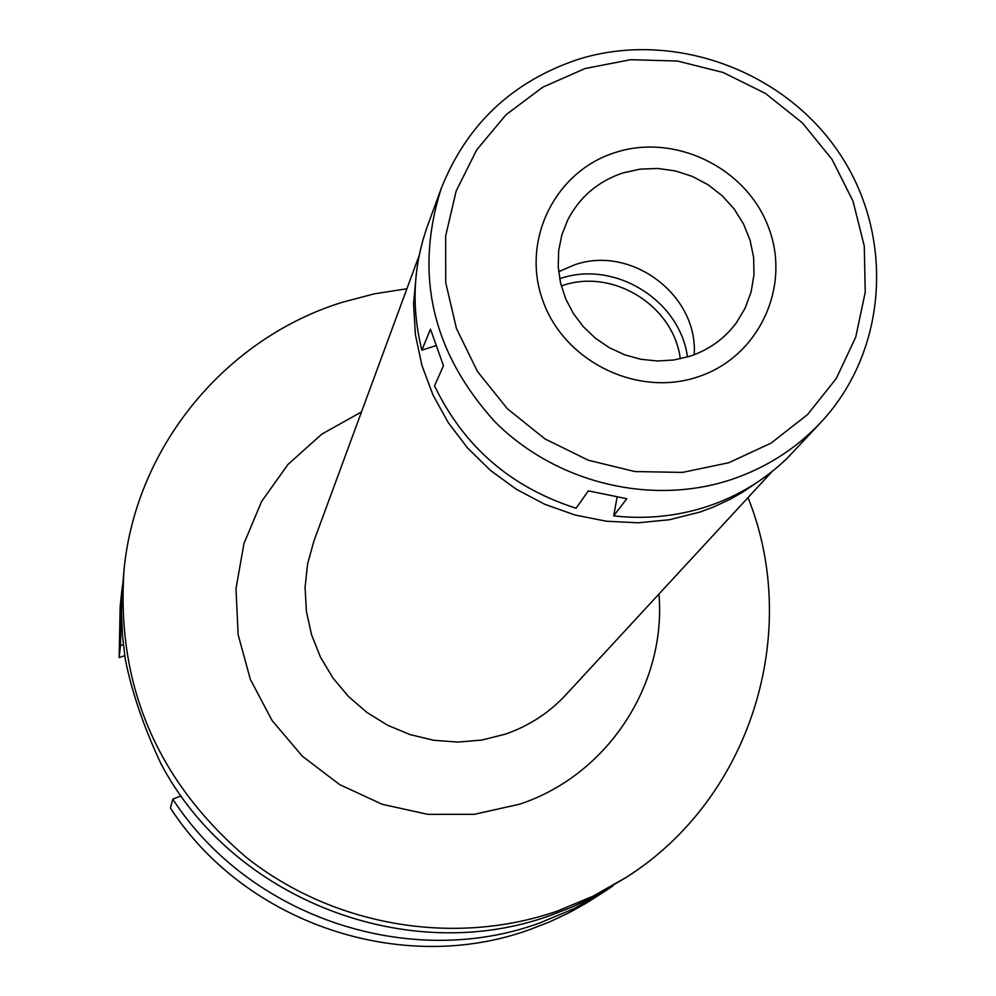 <?xml version="1.0" encoding="UTF-8"?>
<svg xmlns="http://www.w3.org/2000/svg" width="996" height="996" viewBox="0 0 996 996"><rect width="100%" height="100%" fill="white"/><g stroke="black" fill="none" stroke-linecap="round" stroke-linejoin="round"><path stroke-width="1.49" d="M119.147 657.584L120.491 645.719L121.524 593.529L120.167 606.39L119.147 657.584L124.749 655.729M172.794 799.178L170.416 808.08C245.352 923.553 402.035 976.105 529.847 929.554L549.406 921.985L568.355 913.095L586.607 902.949L606.29 890.362L573.895 908.738L539.409 923.118C409.082 970.577 249.237 916.955 172.794 799.178L181.123 795.879M124.052 569.55L121.861 594.948L121.487 612.428L122.496 635.759L125.247 659.016C131.709 691.722 143.598 726.607 160.916 763.671C232.504 899.649 408.609 967.527 551.298 915.112L571.716 907.219L591.5 897.956L626.496 877.202L592.969 896.226L557.25 911.116C454.413 946.698 333.76 926.292 246.809 857.805C156.92 781.051 115.997 684.962 124.052 569.55C136.103 446.158 225.855 338.254 342.45 302.236L374.322 293.845L406.903 288.753M748.008 497.614C802.116 632.149 750.947 798.394 626.496 877.202M361.511 411.908L321.82 434.132L287.969 464.472L261.575 501.523L243.945 543.604L235.99 588.711L238.144 634.726L250.37 679.409L272.12 720.581L302.361 756.225L339.648 784.599L382.153 804.282L427.794 814.355L474.345 814.317L519.539 804.22C607.448 775.274 666.573 684.762 658.954 594.039M419.192 255.412L314.001 540.766L307.639 563.674L305.075 587.391L306.382 611.295L311.574 634.776L320.488 657.186L332.913 677.965L348.525 696.553L366.926 712.451L387.618 725.25L410.066 734.6L433.671 740.265L457.824 742.095L481.865 740.053L505.184 734.201C528.752 726.072 548.945 712.987 565.778 694.922L772.112 471.519M757.819 481.94L742.369 492.373L730.155 499.27L713.136 507.176L699.889 512.081L669.461 519.725L638.05 522.8L606.327 521.219L575.028 515.019L544.862 504.325L516.501 489.372L490.58 470.498L467.697 448.125L448.349 422.777L432.986 395.001L421.93 365.457L415.407 334.793L413.564 303.705L416.403 272.892M559.665 278.731L559.802 278.681C614.183 259.62 679.82 299.871 687.489 356.991M680.293 358.834C673.782 305.697 612.826 267.887 562.304 285.628L561.296 285.964M120.491 645.719L123.33 644.537M612.926 885.905L606.29 890.362M121.524 593.529L122.471 585.586M558.632 271.721L574.368 264.924C631.078 244.63 698.258 294.928 694.2 354.725M623.098 172.881C598.223 181.197 579.797 196.835 567.807 219.805L561.906 234.77L558.669 250.619L558.221 266.866L560.574 283.063L565.666 298.75L573.347 313.466L583.407 326.788L595.558 338.329L609.44 347.753L624.679 354.8L640.802 359.257L657.372 361L673.894 359.992L689.904 356.244C708.965 349.845 724.416 338.752 736.268 322.953L745.145 308.162L751.109 291.965L753.972 274.884L753.636 257.491L750.113 240.347L743.551 224L734.152 208.986L722.212 195.776L708.144 184.808L692.382 176.441L675.437 170.926L657.87 168.461L640.229 169.121L623.098 172.881M697.474 377.011C637.029 397.329 564.159 361.411 542.882 300.742C520.709 240.36 555.195 170.951 615.64 152.4C675.761 132.966 747.212 168.324 768.812 228.134C791.31 287.657 758.23 357.601 697.474 377.011C758.23 357.601 791.31 287.657 768.812 228.134C747.212 168.324 675.761 132.966 615.64 152.4C555.195 170.951 520.709 240.36 542.882 300.742C564.159 361.411 637.029 397.329 697.474 377.011M441.016 189.028C466.452 124.674 512.181 81.448 578.203 59.349C672.312 29.88 783.03 69.596 838.769 152.376C894.881 234.894 888.208 349.982 821.314 421.893C796.439 448.486 766.41 467.709 731.251 479.586C651.16 506.155 555.905 483.01 494.85 421.706C432.152 352.31 414.212 274.747 441.016 189.028L427.583 225.706C413.128 266.106 411.224 307.59 421.868 350.156L435.489 345.774M421.868 350.156L430.471 329.178L443.457 365.694L434.542 385.875C463.887 446.706 511.073 487.48 576.099 508.209L588.337 490.854L626.795 498.722L613.685 515.878C645.993 519.501 677.33 516.326 707.683 506.354C737.936 496.17 764.38 480.197 787.014 458.434L821.314 421.893M617.059 497.378L613.685 515.878M585.075 68.525L630.729 59.698L677.504 61.042L723.146 72.484L765.438 93.425L802.315 122.832L831.996 159.31L852.999 201.08L864.279 246.124L865.225 292.251L855.726 337.183L836.179 378.667L807.507 414.597L771.078 443.133L728.698 462.754L682.509 472.403L634.85 471.556L588.188 460.189L544.937 438.875L507.35 408.721L477.333 371.284L456.454 328.518L445.722 282.64L445.648 236.027L456.168 191.02L476.673 149.91L506.068 114.714L542.82 87.15L585.075 68.525"/></g></svg>
